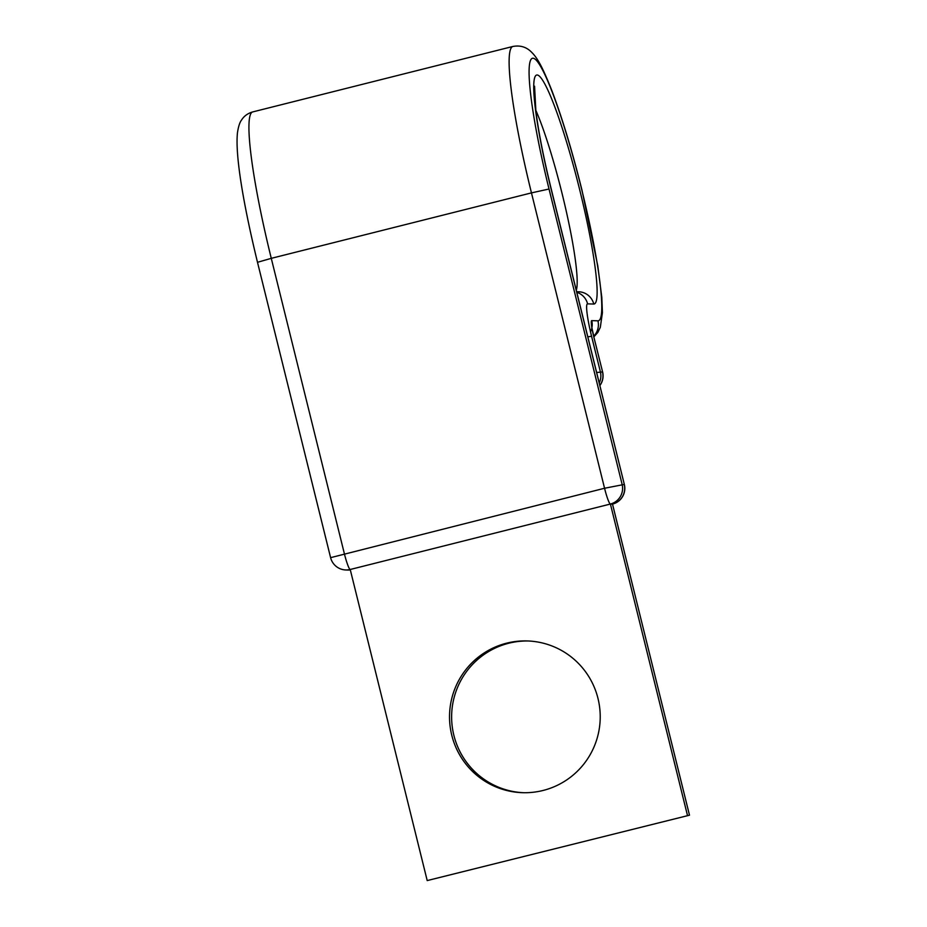 <?xml version="1.0" encoding="UTF-8"?>
<svg xmlns="http://www.w3.org/2000/svg" width="927" height="927" viewBox="0 0 927 927"><rect width="100%" height="100%" fill="white"/><g stroke="black" fill="none" stroke-linecap="round" stroke-linejoin="round"><path stroke-width="1.39" d="M523.604 792.712A75.91 75.354 91.8 0 1 453.859 735.273A75.91 75.354 91.8 0 1 528.239 640.986M597.985 698.425A75.91 75.354 -88.2 0 0 527.196 640.939A75.91 75.354 -88.2 0 0 451.762 735.204A75.91 75.354 -88.2 0 0 522.55 792.689A75.91 75.354 -88.2 0 0 597.985 698.425M257.497 262.295L271.275 258.343A151.541 17.683 -104.1 0 1 252.665 111.935C247.776 113.361 244.091 116.026 241.611 119.931C239.838 122.144 238.471 126.304 237.509 132.399C234.902 155.052 243.72 205.782 257.497 262.295L330.603 557.66L604.555 488.251L624.219 484.45A16.211 16.083 91.8 0 1 612.504 504.103L689.491 815.192L427.208 880.58L689.491 815.192M593.906 336.814L597.811 332.469L600.314 327.347L602.411 312.712L601.808 297.416L597.788 265.922L581.947 190.047C572.168 150.811 562.098 117.555 551.739 90.301C542.318 66.628 537.312 57.601 531.032 51.68C526.061 46.871 520.001 45.133 512.84 46.477A151.541 17.683 -104.1 0 0 531.461 192.886L271.275 258.343L344.369 553.709A16.211 1.889 75.9 0 0 350.221 569.491L610.406 504.033L687.394 815.123M330.603 557.66A16.211 16.211 0 0 0 345.841 569.966A16.211 16.083 91.8 0 0 350.221 569.491L427.208 880.58M612.504 504.103L612.562 504.091A16.211 1.889 75.9 0 1 612.504 504.103L610.406 504.033A16.211 1.889 75.9 0 1 604.555 488.251L531.461 192.886L549.027 189.015A135.342 15.794 -104.1 0 1 532.932 58.216A135.342 15.794 -104.1 0 1 581.832 190.012A135.342 15.794 -104.1 0 1 597.927 320.823L591.739 320.626A16.211 1.889 75.9 0 0 593.662 336.292L602.608 371.97L593.662 336.292M535.748 110.128A101.843 11.877 -104.1 0 1 562.156 193.824A101.843 11.877 -104.1 0 1 576.27 290.244M534.566 86.211L535.899 111.356C538.691 132.885 543.813 158.807 551.252 189.108L551.125 189.073A118.053 13.778 -104.1 0 1 537.081 74.983A118.053 13.778 -104.1 0 1 579.734 189.954A118.053 13.778 -104.1 0 1 593.778 304.044A16.211 16.083 -88.2 0 0 578.657 291.773L576.64 291.715M596.629 372.503L602.48 371.936A16.211 16.083 -88.2 0 1 599.839 385.458M593.778 304.044L587.591 303.859A33.499 3.905 75.9 0 0 591.565 336.234L600.395 371.878A16.211 16.083 -88.2 0 1 599.213 382.944M591.565 336.234L587.811 336.86M590.511 331.808A16.211 16.083 -88.2 0 0 591.739 320.626M587.591 303.859A16.211 16.083 -88.2 0 0 576.791 292.318M593.743 336.142A16.211 16.083 -88.2 0 0 597.927 320.823M549.027 189.015L622.121 484.381A16.211 16.083 91.8 0 1 610.406 504.033M551.125 189.073L624.346 484.485L551.252 189.108M350.325 569.92A16.211 16.083 91.8 0 1 347.926 570.035A16.211 16.211 0 0 0 350.336 569.931M624.346 484.485A16.211 16.211 0 0 1 612.562 504.091A16.211 1.889 75.9 0 0 612.62 504.068M512.84 46.477L252.665 111.935M593.79 336.327L591.797 327.312M345.841 569.966L347.926 570.035M599.862 385.562A16.211 16.211 0 0 0 602.608 371.97"/></g></svg>
